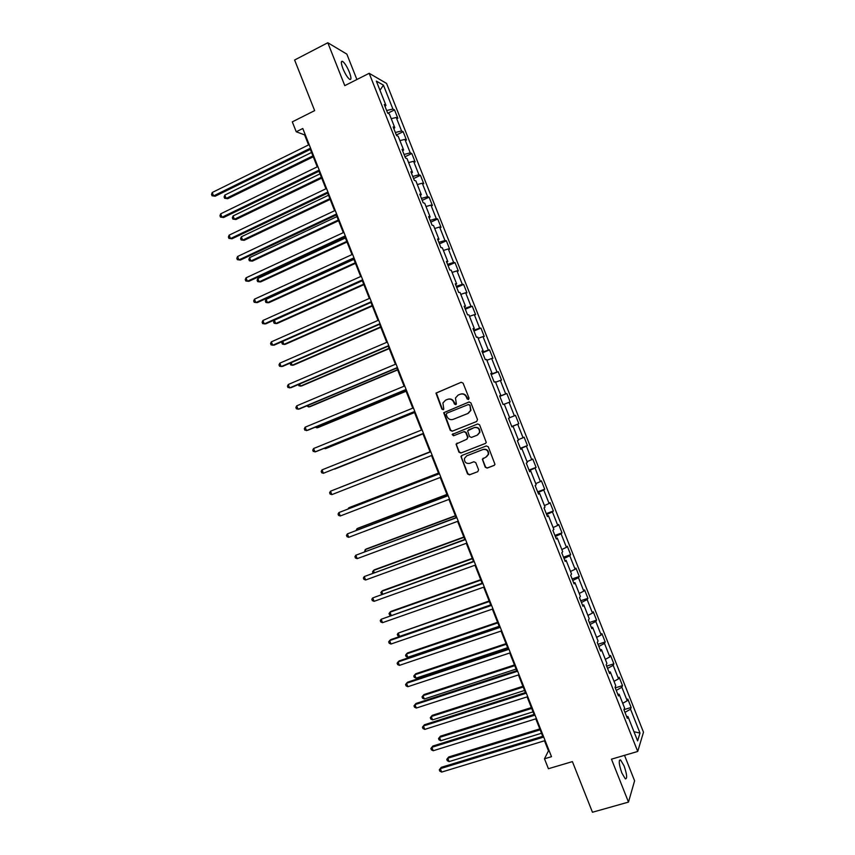 <?xml version="1.0" encoding="UTF-8"?>
<svg xmlns="http://www.w3.org/2000/svg" width="855" height="855" viewBox="0 0 855 855"><rect width="100%" height="100%" fill="white"/><g stroke="black" fill="none" stroke-linecap="round" stroke-linejoin="round"><path stroke-width="1.28" d="M468.476 399.531L469.042 398.152L463.089 383.136L461.166 382.281L435.954 393.108L441.875 409.118L443.211 409.727L443.777 409.107L442.911 402.972L445.541 400.183L447.571 399.36C450.307 398.569 452.348 399.477 453.684 402.107L454.454 404.041L455.801 404.639L456.378 404.009L455.48 397.97L458.152 395.063L460.204 394.241C462.95 393.439 465.002 394.347 466.36 396.987L467.119 398.932L468.476 399.531M624.075 765.898L620.548 759.924C618.475 759.999 618.902 764.338 621.82 772.931L625.347 778.905C627.42 778.766 626.993 774.438 624.075 765.898M349.374 72.162C347.066 66.69 344.822 63.099 342.641 61.389C340.835 60.737 340.931 63.131 342.919 68.571C345.249 74.064 347.493 77.655 349.652 79.344C351.458 79.975 351.362 77.581 349.374 72.162M485.223 467.204L487.147 468.091L494.094 465.43L494.981 464.383L488.301 446.812L486.367 445.936L461.796 455.491L460.941 456.442L467.557 473.98L469.47 474.856L477.774 471.682L478.586 469.748L475.765 462.641L473.852 461.764L469.726 463.346C466.061 463.838 464.297 462.181 464.457 458.398L466.755 455.833L482.936 449.548C486.548 449.025 488.333 450.628 488.291 454.358L485.918 457.104L482.338 459.156L485.223 467.204L487.489 467.899L494.447 465.227M356.898 79.515L346.852 54.122L327.807 42.75L294.612 60.01L314.651 110.626L292.303 121.859L296.236 131.777L302.788 128.507L551.496 756.686L544.485 758.791L548.418 768.72L572.401 761.602L592.451 812.25L628.478 802.097L634.592 780.807L624.513 755.339M327.807 42.75L344.789 85.639L369.189 73.306L637.723 751.46L611.475 759.176L628.478 802.097M476.695 421.494L477.507 419.538L470.902 402.855L468.968 401.989L443.692 412.719L450.275 430.343L452.188 431.209L476.695 421.494M479.602 424.828L486.271 442.441L485.394 443.456L460.824 453.032L458.911 452.156L456.057 444.066L466.819 439.246L467.621 437.3L465.761 432.587L463.838 431.711L453.524 435.794L452.167 434.468L477.667 423.962L479.602 424.828M369.189 73.306L386.567 83.427L643.484 732.222L637.723 751.46M623.958 709.661L631.14 707.459L627.816 699.059L627.207 700.758L621.863 687.26L622.504 685.625L619.18 677.235L618.518 678.838L613.185 665.34L613.858 663.801L610.534 655.411L609.839 656.918L604.496 643.42L605.212 641.977L601.888 633.576L601.161 634.998L595.817 621.5L596.576 620.153L593.252 611.753L592.483 613.078L587.139 599.59L587.93 598.329L584.606 589.929L583.805 591.158L578.461 577.67L579.295 576.505L575.971 568.105L575.126 569.238L569.783 555.75L570.648 554.681L567.325 546.281L566.448 547.318L561.104 533.83L562.002 532.857L558.678 524.457L557.77 525.398L552.426 511.91L553.367 511.034L550.043 502.633L549.092 503.488L543.748 490.001L544.721 489.21L541.397 480.82L540.413 481.568L535.07 468.08L536.085 467.386L532.761 458.996L531.735 459.648L526.391 446.16L527.439 445.562L524.115 437.172L523.057 437.739L517.713 424.251L518.803 423.738L515.48 415.348L514.379 415.819L509.035 402.331L510.157 401.925L506.833 393.524L505.7 393.899L500.357 380.422L501.522 380.101L498.198 371.711L497.022 371.989L491.678 358.502L492.875 358.277L489.552 349.887L488.344 350.069L483 336.592L484.24 336.464L480.916 328.074L479.666 328.16L474.322 314.672L475.604 314.64L472.281 306.25L470.987 306.25L465.644 292.763L466.958 292.827L463.634 284.437L462.309 284.33L456.965 270.853L458.323 271.003L454.999 262.613L453.631 262.421L448.298 248.933L449.677 249.19L446.363 240.8L444.953 240.512L439.62 227.024L441.041 227.366L437.717 218.976L436.274 218.602L430.941 205.114L432.406 205.553L429.082 197.163L427.607 196.682L422.263 183.205L423.759 183.739L420.446 175.35L418.929 174.773L413.585 161.296L415.124 161.926L411.8 153.526L410.25 152.863L404.907 139.386L406.488 140.102L403.165 131.713L401.572 130.954L396.239 117.477L397.853 118.289L394.529 109.9L392.905 109.045L383.446 85.169L376.339 81.097L385.968 105.411L384.269 104.524L387.678 113.138L389.367 113.993L394.807 127.726L393.14 126.925L396.549 135.55L398.206 136.308L403.635 150.031L402.01 149.336L405.43 157.961L407.033 158.613L412.473 172.347L410.892 171.748L414.301 180.373L415.872 180.929L421.312 194.662L419.762 194.16L423.172 202.785L424.711 203.244L430.14 216.978L428.633 216.572L432.053 225.196L433.538 225.56L438.978 239.282L437.514 238.983L440.924 247.608L442.377 247.865L447.817 261.598L446.385 261.395L449.805 270.02L451.216 270.18L456.656 283.913L455.266 283.807L458.675 292.431L460.054 292.496L465.483 306.229L464.137 306.229L467.546 314.843L468.882 314.811L474.322 328.544L473.018 328.641L476.427 337.255L477.721 337.127L483.161 350.86L481.889 351.052L485.298 359.677L486.559 359.442L491.999 373.175L490.759 373.464L494.179 382.089L495.398 381.757L500.838 395.491L499.641 395.886L503.05 404.501L504.236 404.073L509.676 417.806L508.511 418.298L511.931 426.923L513.075 426.399L511.899 426.827M631.14 707.459L630.541 709.19L640 733.077L637.606 740.89L627.965 716.565L627.335 718.371L623.926 709.746L624.567 707.972L619.127 694.239L618.454 695.949L615.044 687.324L615.728 685.657L610.288 671.912L609.583 673.526L606.163 664.901L606.89 663.33L601.45 649.597L600.702 651.104L597.292 642.479L598.051 641.004L592.611 627.271L591.82 628.682L588.411 620.067L589.213 618.689L583.773 604.945L582.95 606.27L579.53 597.645L580.374 596.363L574.934 582.629L574.068 583.847L570.659 575.223L571.535 574.047L566.096 560.303L565.187 561.425L561.778 552.8L562.697 551.721L557.257 537.987L556.316 539.013L552.896 530.389L553.858 529.405L548.418 515.672L547.435 516.591L544.026 507.966L545.02 507.079L539.58 493.346L538.565 494.169L535.145 485.555L536.181 484.764L530.741 471.03L529.683 471.757L526.274 463.132L527.343 462.448L521.903 448.715L520.802 449.335L517.393 440.72L518.504 440.133L513.075 426.399M622.718 703.302L627.207 700.758M616.263 690.402L621.863 687.26M619.127 694.239L617.77 694.217M614.018 681.328L618.518 678.838M607.552 668.418L613.185 665.34M610.288 671.912L608.952 671.934M605.319 659.365L609.839 656.918M598.853 646.433L604.496 643.42M601.45 649.597L600.125 649.65M596.619 637.392L601.161 634.998M590.142 624.449L595.817 621.5M592.611 627.271L591.297 627.367M587.919 615.418L592.483 613.078M581.443 602.476L587.139 599.59M583.773 604.945L582.479 605.084M579.22 593.456L583.805 591.158M572.743 580.492L578.461 577.67M574.934 582.629L573.652 582.8M570.52 571.482L575.126 569.238M564.033 558.507L569.783 555.75M566.096 560.303L564.834 560.517M561.821 549.519L566.448 547.318M555.333 536.523L561.104 533.83M557.257 537.987L556.007 538.233M553.121 527.546L557.77 525.398M546.623 514.55L552.426 511.91M548.418 515.672L547.179 515.95M544.421 505.583L549.092 503.488M537.923 492.566L543.748 490.001M539.58 493.346L538.361 493.666M535.722 483.609L540.413 481.568M529.224 470.592L535.07 468.08M530.741 471.03L529.534 471.394M527.033 461.647L531.735 459.648M520.513 448.608L526.391 446.16M521.903 448.715L520.716 449.11M518.333 439.673L523.057 437.739M511.814 426.634L517.713 424.251M509.633 417.71L514.379 415.819M504.279 404.191L509.035 402.331M499.769 396.196L505.7 393.899M495.579 382.228L500.357 380.422M500.838 395.491L499.683 395.983M491.059 374.223L497.022 371.989M486.88 360.265L491.678 358.502M491.999 373.175L490.856 373.699M482.359 352.249L488.344 350.069M478.191 338.302L483 336.592M483.161 350.86L482.038 351.426M473.659 330.265L479.666 328.16M469.491 316.339L474.322 314.672M474.322 328.544L473.21 329.143M464.96 308.292L470.987 306.25M460.792 294.377L465.644 292.763M465.483 306.229L464.393 306.87M456.249 286.318L462.309 284.33M452.092 272.414L456.965 270.853M456.656 283.913L455.576 284.597M447.55 264.345L453.631 262.421M443.403 250.451L448.298 248.933M447.817 261.598L446.748 262.314M438.85 242.36L444.953 240.512M434.703 228.488L439.62 227.024M438.978 239.282L437.931 240.041M430.151 220.387L436.274 218.602M426.004 206.525L430.941 205.114M430.14 216.978L429.114 217.769M421.451 198.413L427.607 196.682M417.315 184.562L422.263 183.205M421.312 194.662L420.286 195.496M412.751 176.44L418.929 174.773M408.615 162.6L413.585 161.296M412.473 172.347L411.469 173.212M404.052 154.466L410.25 152.863M399.916 140.637L404.907 139.386M403.635 150.031L402.652 150.94M395.341 132.493L401.572 130.954M391.227 118.685L396.239 117.477M394.807 127.726L393.834 128.667M386.642 110.53L392.905 109.045M379.973 90.267L383.446 85.169M385.968 105.411L385.007 106.394M544.485 740.772L548.472 750.84L544.485 758.791M296.236 131.777L304.594 134.876L308.57 144.912M310.333 149.379L317.248 166.843M318.99 171.246L325.937 188.784M327.647 193.102L334.615 210.715M336.304 214.968L343.304 232.646M344.96 236.835L351.993 254.587M353.617 258.702L360.671 276.518M362.274 280.558L369.36 298.448M370.931 302.424L378.049 320.39M379.588 324.291L386.727 342.331M388.245 346.157L395.416 364.262M396.902 368.024L404.105 386.204M405.559 389.891L412.783 408.134M414.215 411.757L421.472 430.076M422.872 433.624L430.151 451.985M431.551 455.533L438.807 473.852M440.24 477.475L447.464 495.729M448.928 499.406L456.121 517.596M457.607 521.347L464.778 539.462M466.296 543.288L473.446 561.329M474.985 565.23L482.102 583.206M483.674 587.171L490.759 605.073M492.362 609.113L499.416 626.95M501.051 631.054L508.084 648.817M509.74 652.996L516.741 670.694M518.419 674.948L525.398 692.561M527.108 696.889L534.054 714.438M535.796 718.831L542.722 736.305M633.983 731.73L640 733.077M624.962 712.386L630.541 709.19M627.965 716.565L626.597 716.501M305.182 134.577L304.594 134.876M549.102 750.647L548.472 750.84M387.807 113.202L394.529 109.9M396.346 135.015L403.165 131.713M404.971 156.796L411.8 153.526M413.585 178.567L420.446 175.35M422.21 200.348L429.082 197.163M430.835 222.118L437.717 218.976M439.459 243.899L446.363 240.8M448.084 265.67L454.999 262.613M456.698 287.451L463.634 284.437M465.323 309.232L472.281 306.25M473.948 331.003L480.916 328.074M482.573 352.784L489.552 349.887M491.198 374.565L498.198 371.711M499.822 396.346L506.833 393.524M511.76 426.495L518.803 423.738M520.385 448.277L527.439 445.562M529.01 470.058L536.085 467.386M537.635 491.839L544.721 489.21M546.26 513.62L553.367 511.034M554.884 535.401L562.002 532.857M563.509 557.182L570.648 554.681M572.134 578.974L579.295 576.505M580.759 600.755L587.93 598.329M589.384 622.536L596.576 620.153M598.019 644.317L605.212 641.977M606.644 666.109L613.858 663.801M615.269 687.89L622.504 685.625M468.572 399.488L466.723 396.88C465.473 394.369 463.517 393.418 460.866 394.027M448.223 399.146C450.863 398.537 452.819 399.477 454.069 401.989L455.907 404.597M461.166 382.281L436.36 393.001L442.27 409L443.328 409.663M469.256 401.914L444.087 412.591L450.66 430.193L452.487 431.091M469.598 405.174L468.251 404.575L446.78 413.211L446.225 414.568L447.026 416.609C448.362 419.228 450.403 420.147 453.139 419.367L467.824 413.499L470.571 410.432L469.961 405.056L468.38 404.533M469.961 405.056L470.934 410.304L468.187 413.371L453.513 419.228M485.64 443.328L460.824 453.032M457.104 443.061L456.485 444.91L459.285 451.985L461.198 452.861M466.916 439.203L467.995 437.14L466.125 432.438L464.212 431.561L453.524 435.794M453.097 433.688L452.541 434.308L453.909 435.633M477.165 435.184L479.495 432.523C479.612 428.74 477.838 427.105 474.172 427.628L467.61 430.845L469.534 436.552L471.458 437.429L477.165 435.184M477.518 435.024L479.847 432.374C479.965 428.59 478.191 426.966 474.536 427.489L474.172 427.628M468.465 429.883L474.536 427.489M483.246 458.13L482.754 459.905L485.565 467.012M486.495 456.827L488.633 454.187C488.675 450.457 486.89 448.854 483.278 449.377L482.936 449.548M466.648 455.875L483.278 449.377M461.903 455.448L461.369 457.243L467.92 473.777L469.833 474.653L477.774 471.682M311.562 152.468L224.822 195.079L226.148 198.424L227.676 198.734L313.272 156.796M227.676 198.734L224.641 198.285L226.148 198.424L312.919 155.888M224.641 198.285L224.117 196.949L224.822 195.079M310.557 148.139L213.579 195.913L212.232 192.493L309.157 144.623M310.931 149.091L215.182 196.233L212.061 195.774L211.516 194.406L212.232 192.493M215.182 196.233L212.061 195.774M320.026 173.843L233.084 215.93L234.409 219.275L235.916 219.521L321.715 178.107M235.916 219.521L232.891 219.104L234.409 219.275L321.384 177.274M232.891 219.104L232.357 217.769L233.084 215.93M328.491 195.229L241.334 236.792L242.66 240.127L244.145 240.319L330.148 199.418M241.334 236.792L240.608 238.598L241.131 239.934L242.66 240.127L329.848 198.649M319.236 170.07L222.033 217.245L220.675 213.825L317.846 166.554M319.588 170.957L223.604 217.501L220.494 217.074L219.949 215.717L220.675 213.825M223.604 217.501L220.494 217.074M327.925 192.012L230.476 238.577L229.119 235.157L326.535 188.495M328.245 192.824L232.026 238.78L228.926 238.385L228.392 237.017L229.119 235.157M336.955 216.604L249.596 257.644L250.921 260.978L252.375 261.117L338.591 220.729M249.596 257.644L248.848 259.428L249.382 260.764L250.921 260.978L338.313 220.024M345.42 237.979L257.847 278.495L259.172 281.84L260.615 281.904L347.023 242.04M257.847 278.495L257.099 280.258L257.622 281.584L259.172 281.84L346.777 241.409M353.885 259.364L266.108 299.346L267.433 302.691L268.844 302.702L355.466 263.361M266.108 299.346L265.339 301.078L265.873 302.413L267.433 302.691L355.242 262.784M336.613 213.942L238.919 259.92L237.572 256.5L335.213 210.426M336.902 214.691L240.447 260.048L237.359 259.696L236.824 258.328L237.572 256.5M345.292 235.884L247.373 281.252L246.016 277.832L343.902 232.368M345.559 236.557L248.869 281.327L245.802 280.996L245.257 279.628L246.016 277.832M353.981 257.825L255.816 302.585L254.459 299.165L352.591 254.309M354.216 258.424L257.291 302.595L254.234 302.307L253.689 300.939L254.459 299.165M362.349 280.739L274.359 320.208L275.684 323.543L277.073 323.5L363.899 284.672M274.359 320.208L273.589 321.908L274.113 323.243L275.684 323.543L363.706 284.17M362.67 279.767L264.259 323.927L262.902 320.507L361.28 276.251M362.883 280.29L265.713 323.874L262.667 323.618L262.132 322.25L262.902 320.507M282.738 341.359L283.946 344.405L285.313 344.298L372.342 305.983M282.407 341.498L281.829 342.737L282.364 344.073L283.946 344.405L372.171 305.545M371.359 301.697L272.702 345.26L271.356 341.84L369.959 298.181M371.54 302.157L274.134 345.153L271.099 344.918L270.565 343.55L271.356 341.84M291.181 362.68L292.196 365.256L293.543 365.096L380.774 327.294M290.326 363.054L290.604 364.903L292.196 365.256L380.635 326.931M380.048 323.639L281.156 366.592L279.799 363.172L378.647 320.123M380.197 324.024L282.567 366.421L279.542 366.229L278.997 364.861L279.799 363.172M299.624 384.013L300.458 386.118L301.772 385.894L389.217 348.616M298.384 384.547L298.855 385.733L300.458 386.118L389.1 348.306M388.726 345.58L289.599 387.935L288.253 384.515L387.336 342.064M388.854 345.901L290.989 387.7L287.975 387.539L287.44 386.171L288.253 384.515M308.067 405.345L308.708 406.969L310.012 406.691L397.661 369.926M306.817 405.869L308.708 406.969L397.564 369.691M397.415 367.522L298.053 409.267L296.696 405.847L396.025 364.006M397.511 367.768L299.41 408.979L296.407 408.85L295.873 407.482L296.696 405.847M316.51 426.666L316.97 427.831L318.242 427.489L406.093 391.237M315.26 427.19L316.97 427.831L406.029 391.077M406.104 389.463L306.496 430.61L305.139 427.19L404.714 385.947M406.168 389.634L307.832 430.257L304.85 430.161L304.305 428.793L305.139 427.19M324.953 447.999L325.221 448.683L326.482 448.287L414.536 412.559M324.077 448.351L325.221 448.683L414.493 412.463M414.793 411.405L314.939 451.953L313.593 448.533L413.403 407.888M414.835 411.512L316.254 451.536L313.283 451.472L312.748 450.104L313.593 448.533M334.711 469.085L422.979 433.87L334.711 469.085M423.482 433.346L323.393 473.285L322.036 469.865L422.081 429.83M423.492 433.378L323.393 473.285L321.715 472.783L321.181 471.415L322.036 469.865M430.065 451.771L340.493 487.243M430.076 451.793L340.258 487.329M331.836 494.628L330.158 494.094L329.613 492.726L330.49 491.208L430.77 451.771L330.49 491.208L331.836 494.628L432.17 455.288M438.497 473.082L349.855 507.346L348.669 507.913L348.936 508.575M438.54 473.178L348.669 507.913L348.081 508.896M439.427 473.617L338.933 512.551L439.459 473.713M340.29 515.971L338.591 515.405L338.056 514.037L338.933 512.551L340.29 515.971L440.859 477.229M446.941 494.404L358.095 528.155L356.93 528.775L357.379 529.908M447.005 494.564L356.93 528.775L356.118 530.378M448.084 495.494L347.376 533.883L448.148 495.665M348.733 537.303L347.034 536.716L346.489 535.348L347.376 533.883L348.733 537.303L449.538 499.181M455.384 515.725L366.325 548.953L365.192 549.637L365.822 551.24M455.469 515.95L365.192 549.637L364.561 551.71M456.741 517.361L355.83 555.226L456.837 517.606M357.187 558.646L355.466 558.026L354.932 556.658L355.83 555.226L357.187 558.646L458.227 521.123M463.827 537.036L374.565 569.751L373.443 570.488L374.266 572.572M463.944 537.335L373.443 570.488L372.545 571.867L373.004 573.032M465.398 539.238L364.273 576.569L465.526 539.548M365.63 579.989L363.909 579.337L363.364 577.969L364.273 576.569L365.63 579.989L466.916 543.064M472.259 558.358L382.794 590.548L381.704 591.35L382.709 593.904M472.409 558.721L381.704 591.35L380.785 592.707L381.8 594.225M474.065 561.104L372.727 597.912L474.215 561.489M374.084 601.332L372.342 600.648L371.797 599.28L372.727 597.912L374.084 601.332L475.604 565.005M480.702 579.679L391.034 611.357L389.966 612.212L391.163 615.237M480.873 580.107L389.966 612.212L389.036 613.537L389.57 614.873L390.799 615.365M482.722 582.982L381.18 619.255L482.904 583.441M382.527 622.675L380.785 621.959L380.24 620.602L381.18 619.255L382.527 622.675L484.293 586.958M489.146 600.99L398.216 633.074L399.541 636.419L490.695 604.923M489.338 601.492L398.216 633.074L397.286 634.367L397.81 635.703L399.541 636.419M491.39 604.859L390.724 639.636L389.624 640.598L491.593 605.383M390.981 644.018L389.217 643.281L388.672 641.913L389.624 640.598L390.981 644.018L492.982 608.899M497.589 622.312L407.504 652.964L406.478 653.936L407.803 657.281L499.17 626.309M497.813 622.878L406.478 653.936L405.537 655.208L406.061 656.544L407.803 657.281M500.047 626.736L399.146 660.915L398.077 661.941L500.282 627.324M399.424 665.361L397.661 664.592L397.115 663.223L398.077 661.941L399.424 665.361L501.671 630.851M506.032 643.633L415.744 673.761L414.739 674.798L416.064 678.143L507.635 647.695M506.278 644.264L414.739 674.798L413.777 676.038L414.312 677.374L416.064 678.143M508.704 648.614L407.568 682.194L406.52 683.284L508.971 649.276M407.878 686.704L406.093 685.902L405.548 684.545L406.52 683.284L407.878 686.704L510.36 652.793M514.464 664.955L423.973 694.57L423.001 695.66L424.326 699.005L516.099 669.08M514.742 665.66L423.001 695.66L422.028 696.878L422.562 698.214L424.326 699.005M517.371 670.48L416 703.483L414.974 704.627L517.66 671.218M416.321 708.047L414.536 707.224L413.991 705.856L414.974 704.627L416.321 708.047L519.049 674.745M522.907 686.276L432.213 715.368L431.262 716.522L432.577 719.867L524.575 690.466M523.217 687.046L431.262 716.522L430.279 717.708L430.802 719.044L432.577 719.867M526.028 692.358L424.422 724.762L423.417 725.97L526.349 693.17M424.775 729.39L422.969 728.535L422.434 727.167L423.417 725.97L424.775 729.39L527.738 696.686M531.35 707.598L440.443 736.176L439.513 737.384L440.838 740.729L533.039 711.862M531.682 708.432L439.513 737.384L438.53 738.549L440.443 736.176M440.838 740.729L439.053 739.885L438.53 738.549M534.696 714.235L432.844 746.041L431.871 747.313L535.038 715.122M433.229 750.733L431.412 749.856L430.867 748.488L431.871 747.313L433.229 750.733L536.438 718.638M430.867 748.488L432.844 746.041M539.794 728.92L448.683 756.974L447.774 758.246L449.099 761.591L541.504 733.248M540.146 729.817L447.774 758.246L446.77 759.379L448.683 756.974M449.099 761.591L447.304 760.715L446.77 759.379M543.353 736.112L441.276 767.33L440.325 768.656L543.727 737.063M441.672 772.076L439.844 771.167L439.31 769.799L440.325 768.656L441.672 772.076L545.127 740.58M439.31 769.799L441.276 767.33M619.426 760.255L620.548 759.924M341.359 62.052L342.641 61.389"/></g></svg>
